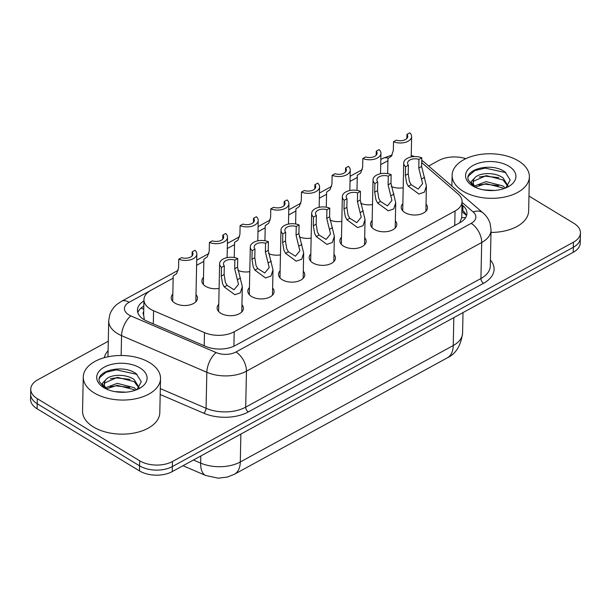 <?xml version="1.0" encoding="UTF-8"?>
<svg xmlns="http://www.w3.org/2000/svg" width="611" height="611" viewBox="0 0 611 611"><rect width="100%" height="100%" fill="white"/><g stroke="black" fill="none" stroke-linecap="round" stroke-linejoin="round"><path stroke-width="0.92" d="M241.941 304.813A13.136 7.569 -178.8 0 1 243.415 308.41A13.136 7.569 -178.8 0 1 235.143 315.23A13.136 7.569 -178.8 0 1 220.861 313.283A13.136 7.569 -178.8 0 1 217.142 307.852A13.136 7.569 -178.8 0 1 218.761 304.324M272.621 288.033A13.136 7.569 -178.8 0 1 274.095 291.623A13.136 7.569 -178.8 0 1 265.831 298.451A13.136 7.569 -178.8 0 1 251.541 296.503A13.136 7.569 -178.8 0 1 247.829 291.073A13.136 7.569 -178.8 0 1 249.448 287.544M303.308 271.253A13.136 7.569 -178.8 0 1 304.774 274.843A13.136 7.569 -178.8 0 1 296.511 281.671A13.136 7.569 -178.8 0 1 282.229 279.723A13.136 7.569 -178.8 0 1 278.509 274.293A13.136 7.569 -178.8 0 1 280.128 270.765M333.988 254.474A13.136 7.569 -178.8 0 1 335.454 258.063A13.136 7.569 -178.8 0 1 327.19 264.891A13.136 7.569 -178.8 0 1 312.908 262.936A13.136 7.569 -178.8 0 1 309.189 257.514A13.136 7.569 -178.8 0 1 310.808 253.985M364.668 237.694A13.136 7.569 -178.8 0 1 366.142 241.284A13.136 7.569 -178.8 0 1 357.878 248.112A13.136 7.569 -178.8 0 1 343.588 246.157A13.136 7.569 -178.8 0 1 339.876 240.734A13.136 7.569 -178.8 0 1 341.496 237.205M395.355 220.907A13.136 7.569 -178.8 0 1 396.822 224.504A13.136 7.569 -178.8 0 1 388.558 231.332A13.136 7.569 -178.8 0 1 374.276 229.377A13.136 7.569 -178.8 0 1 370.556 223.954A13.136 7.569 -178.8 0 1 372.175 220.426M426.035 204.127A13.136 7.569 -178.8 0 1 427.501 207.725A13.136 7.569 -178.8 0 1 419.238 214.553A13.136 7.569 -178.8 0 1 404.956 212.597A13.136 7.569 -178.8 0 1 401.236 207.175A13.136 7.569 -178.8 0 1 402.855 203.646M196.001 294.632A13.136 7.569 -178.8 0 1 197.468 298.229A13.136 7.569 -178.8 0 1 189.204 305.057A13.136 7.569 -178.8 0 1 174.922 303.102A13.136 7.569 -178.8 0 1 171.202 297.679A13.136 7.569 -178.8 0 1 172.821 294.151M219.097 288.43A13.136 7.569 -178.8 0 1 205.602 286.322A13.136 7.569 -178.8 0 1 201.882 280.9A13.136 7.569 -178.8 0 1 203.501 277.371M249.777 271.651A13.136 7.569 -178.8 0 1 237.855 270.36M280.464 254.871A13.136 7.569 -178.8 0 1 268.542 253.58M311.144 238.091A13.136 7.569 -178.8 0 1 299.222 236.801M341.824 221.312A13.136 7.569 -178.8 0 1 329.902 220.021M372.511 204.532A13.136 7.569 -178.8 0 1 360.589 203.242M403.191 187.753A13.136 7.569 -178.8 0 1 391.269 186.462M173.157 278.15L150.97 290.286A23.18 13.366 1.2 0 0 143.952 299.604A23.18 13.366 1.2 0 0 153.575 310.747L204.486 332.621A23.18 13.366 1.2 0 0 234.204 331.773L455.05 210.994A23.18 13.366 1.2 0 0 462.061 201.676A23.18 13.366 1.2 0 0 458.051 193.947L422.766 163.527A23.18 13.366 1.2 0 0 421.72 162.686M143.646 314.925L144.227 318.835A23.18 10.891 -66.7 0 0 143.669 319.408M459.671 222.809L461.725 217.791A23.18 15.535 -49.2 0 1 465.597 217.669M387.932 160.701A23.18 13.366 1.2 0 0 387.435 160.96L380.706 164.642M357.252 177.473L350.027 181.421M326.572 194.252L319.339 198.201M295.884 211.032L288.659 214.98M265.205 227.811L257.979 231.76M234.525 244.591L227.292 248.54M203.837 261.371L196.612 265.327M528.973 196.07L573.889 223.328A23.18 13.366 -178.8 0 1 580.45 232.898A23.18 13.366 -178.8 0 1 573.431 242.216L172.462 461.511A23.18 13.366 -178.8 0 1 139.682 460.793L37.324 398.685L37.218 403.734A23.18 13.366 -178.8 0 1 30.657 394.164A23.18 13.366 -178.8 0 0 37.218 403.734L139.575 465.842L37.218 403.734L37.111 408.782A23.18 13.366 -178.8 0 1 30.55 399.212L30.764 389.115A23.18 13.366 -178.8 0 1 37.775 379.79L108.292 341.228M172.462 461.511L172.355 466.56A23.18 13.366 -178.8 0 1 139.575 465.842A23.18 13.366 -178.8 0 0 172.355 466.56L573.332 247.272L172.355 466.56L172.249 471.608A23.18 13.366 -178.8 0 1 139.468 470.89L37.111 408.782M580.45 232.898L580.343 237.946A23.18 13.366 -178.8 0 1 573.332 247.272A23.18 13.366 -178.8 0 0 580.343 237.946L580.236 242.995A23.18 13.366 -178.8 0 1 573.225 252.32L172.249 471.608M428.639 166.032L438.751 160.502A23.18 13.366 -178.8 0 1 465.842 158.677M37.324 398.685A23.18 13.366 -178.8 0 1 30.764 389.115M143.921 301.032A23.18 13.366 1.2 0 0 137.444 310.044A23.18 13.366 1.2 0 0 147.068 321.187L205.617 346.345A23.18 13.366 1.2 0 0 235.334 345.498L459.938 222.664A23.18 13.366 1.2 0 0 466.949 213.338A23.18 13.366 1.2 0 0 462.939 205.609L462 204.792M137.811 312.58A23.18 13.366 -178.8 0 1 143.822 306.08M461.893 209.848L462.84 210.658A23.18 13.366 -178.8 0 1 466.483 215.859M393.515 141.737L396.371 140.171A7.729 4.453 1.2 0 0 407.766 136.467A7.729 4.453 1.2 0 0 406.934 134.397L409.79 132.831A11.594 6.683 1.2 0 1 411.623 136.543A11.594 6.683 1.2 0 1 405.391 142.302A11.594 6.683 1.2 0 1 393.515 141.737L393.331 150.39L391.407 156.156L387.977 158.524L387.664 173.631M406.934 134.397L406.85 138.498M408.4 165.169L408.217 173.829L409.439 181.597L411.157 184.682L418.161 189.089L422.598 183.659L418.779 168.048L418.963 159.387A7.729 4.453 1.2 0 0 407.568 163.099A7.729 4.453 1.2 0 0 408.4 165.169L405.544 166.727L405.36 175.388L406.666 183.109L408.316 186.24L418.947 194.046L424.408 192.152L426.417 185.965L425.882 211.253M405.544 166.727A11.594 6.683 1.2 0 1 403.711 163.015A11.594 6.683 1.2 0 1 409.943 157.256A11.594 6.683 1.2 0 1 421.819 157.829L421.636 166.482L426.417 185.965M421.819 157.829L418.963 159.387M362.835 158.516L365.691 156.951A7.729 4.453 1.2 0 0 377.079 153.246A7.729 4.453 1.2 0 0 376.254 151.177L379.11 149.611A11.594 6.683 1.2 0 1 380.943 153.323A11.594 6.683 1.2 0 1 374.711 159.081A11.594 6.683 1.2 0 1 362.835 158.516L362.651 167.177L360.727 172.936L357.298 175.304L356.977 190.418M376.254 151.177L376.17 155.278M332.147 175.296L335.004 173.73A7.729 4.453 1.2 0 0 346.399 170.026A7.729 4.453 1.2 0 0 345.574 167.956L348.43 166.391A11.594 6.683 1.2 0 1 350.263 170.102A11.594 6.683 1.2 0 1 344.031 175.861A11.594 6.683 1.2 0 1 332.147 175.296L331.972 183.957L330.047 189.716L326.618 192.091L326.297 207.198M345.574 167.956L345.49 172.058M301.467 192.075L304.324 190.51A7.729 4.453 1.2 0 0 315.719 186.806A7.729 4.453 1.2 0 0 314.894 184.736L317.751 183.17A11.594 6.683 1.2 0 1 319.576 186.882A11.594 6.683 1.2 0 1 313.344 192.641A11.594 6.683 1.2 0 1 301.467 192.075L301.284 200.736L299.359 206.495L295.93 208.87L295.617 223.977M314.894 184.736L314.802 188.837M270.788 208.855L273.644 207.289A7.729 4.453 1.2 0 0 285.031 203.585A7.729 4.453 1.2 0 0 284.207 201.515L287.063 199.95A11.594 6.683 1.2 0 1 288.896 203.669A11.594 6.683 1.2 0 1 282.664 209.42A11.594 6.683 1.2 0 1 270.788 208.855L270.604 217.516L268.68 223.275L265.25 225.65L264.93 240.757M284.207 201.515L284.123 205.617M377.713 181.948L377.537 190.609L378.759 198.376L380.477 201.462L387.481 205.869L391.918 200.439L388.1 184.828L388.283 176.167A7.729 4.453 1.2 0 0 376.888 179.878A7.729 4.453 1.2 0 0 377.713 181.948L374.856 183.514L374.68 192.167L375.986 199.896L377.629 203.02L388.268 210.826L393.721 208.931L395.729 202.753L395.202 228.033M374.856 183.514A11.594 6.683 1.2 0 1 373.023 179.794A11.594 6.683 1.2 0 1 379.255 174.036A11.594 6.683 1.2 0 1 391.139 174.609L390.956 183.269L395.729 202.753M391.139 174.609L388.283 176.167M347.033 198.728L346.849 207.389L348.071 215.156L349.798 218.242L356.801 222.648L361.231 217.218L357.42 201.607L357.603 192.946A7.729 4.453 1.2 0 0 346.208 196.658A7.729 4.453 1.2 0 0 347.033 198.728L344.176 200.293L343.993 208.947L345.307 216.676L346.949 219.8L357.588 227.605L363.041 225.711L365.05 219.532L364.523 244.82M344.176 200.293A11.594 6.683 1.2 0 1 342.343 196.574A11.594 6.683 1.2 0 1 348.575 190.815A11.594 6.683 1.2 0 1 360.459 191.388L360.276 200.049L365.05 219.532M360.459 191.388L357.603 192.946M316.353 215.507L316.17 224.168L317.392 231.936L319.11 235.021L326.114 239.428L330.551 233.998L326.732 218.387L326.916 209.726A7.729 4.453 1.2 0 0 315.52 213.438A7.729 4.453 1.2 0 0 316.353 215.507L313.496 217.073L313.313 225.726L314.619 233.455L316.269 236.579L326.908 244.385L332.361 242.491L334.37 236.312L333.835 261.6M313.496 217.073A11.594 6.683 1.2 0 1 311.663 213.354A11.594 6.683 1.2 0 1 317.896 207.595A11.594 6.683 1.2 0 1 329.772 208.168L329.589 216.829L334.37 236.312M329.772 208.168L326.916 209.726M463.054 191.197A38.638 22.271 -178.8 0 1 452.117 175.242A38.638 22.271 -178.8 0 1 476.427 155.163A38.638 22.271 -178.8 0 1 518.441 160.907A38.638 22.271 -178.8 0 1 529.378 176.862A38.638 22.271 -178.8 0 1 505.068 196.941A38.638 22.271 -178.8 0 1 463.054 191.197M507.741 186.156L503.044 179.924L486.264 175.609L473.769 181.123L473.181 182.75M508.008 185.851L503.082 177.916C495.49 172.226 480.46 172.294 475.282 177.327A17.467 10.066 -178.8 0 0 473.151 182.002A17.467 10.066 -178.8 0 0 475.885 187.577M503.815 188.654L502.876 187.936L486.096 183.628L475.381 187.081M505.366 188.089L502.914 185.935L486.135 181.62L474.472 185.988M494.765 190.449L483.622 189.884M505.793 187.913L510.17 180.016L505.19 172.126C492.252 162.007 464.36 169.048 468.24 179.878L473.365 186.302M508.803 166.177A25.196 14.527 -178.8 0 1 508.383 186.668A25.196 14.527 -178.8 0 1 472.685 185.927A25.196 14.527 -178.8 0 1 472.677 185.92A25.196 14.527 -178.8 0 1 473.189 165.39A25.196 14.527 -178.8 0 1 508.803 166.177M473.93 186.63L471.081 181.734L475.282 177.327M529.378 176.862L528.66 210.955A38.638 22.271 -178.8 0 1 490.992 232.424M498.652 185.66L484.714 184.148L479.039 185.057M498.82 177.641L484.882 176.128L479.207 177.037M505.87 172.638L485.05 168.109L474.778 170.622L468.752 175.708L468.247 176.854M94.201 392.919A38.638 22.271 -178.8 0 1 83.264 376.964A38.638 22.271 -178.8 0 1 107.574 356.885A38.638 22.271 -178.8 0 1 149.588 362.629A38.638 22.271 -178.8 0 1 160.525 378.583A38.638 22.271 -178.8 0 1 136.215 398.662A38.638 22.271 -178.8 0 1 94.201 392.919M160.525 378.583L159.807 412.677A38.638 22.271 -178.8 0 1 135.497 432.756A38.638 22.271 -178.8 0 1 93.491 427.013A38.638 22.271 -178.8 0 1 82.554 411.058L83.264 376.964M138.888 387.878L134.191 381.646L117.411 377.331L104.916 382.845L104.328 384.472M139.155 387.573L134.229 379.637C126.637 373.955 111.607 374.016 106.429 379.049A17.467 10.066 -178.8 0 0 104.298 383.723A17.467 10.066 -178.8 0 0 107.04 389.299M134.962 390.376L134.023 389.665L117.243 385.35L106.528 388.81M136.513 389.81L134.061 387.657L117.281 383.349L105.619 387.71M125.912 392.17L114.769 391.605M136.94 389.635L141.317 381.745L136.337 373.848C123.399 363.728 95.507 370.778 99.387 381.6L104.512 388.023M139.95 367.898A25.196 14.527 -178.8 0 1 139.537 388.39A25.196 14.527 -178.8 0 1 103.832 387.649A25.196 14.527 -178.8 0 1 103.824 387.649A25.196 14.527 -178.8 0 1 104.336 367.112A25.196 14.527 -178.8 0 1 139.95 367.898M105.077 388.352L102.228 383.456L106.429 379.049M129.799 387.382L115.869 385.869L110.186 386.778M129.967 379.362L116.037 377.858L110.354 378.767M137.017 374.367L116.205 369.838L105.924 372.343L99.899 377.43L99.394 378.576M240.1 225.635L242.957 224.077A7.729 4.453 1.2 0 0 254.352 220.365A7.729 4.453 1.2 0 0 253.527 218.295L256.383 216.729A11.594 6.683 1.2 0 1 258.216 220.449A11.594 6.683 1.2 0 1 251.984 226.207A11.594 6.683 1.2 0 1 240.1 225.635L239.924 234.296L238 240.054L234.571 242.43L234.25 257.536M253.527 218.295L253.443 222.396M209.42 242.414L212.277 240.856A7.729 4.453 1.2 0 0 223.672 237.144A7.729 4.453 1.2 0 0 222.847 235.075L225.703 233.509A11.594 6.683 1.2 0 1 227.536 237.228A11.594 6.683 1.2 0 1 221.297 242.987A11.594 6.683 1.2 0 1 209.42 242.414L209.237 251.075L207.312 256.834L203.883 259.209L203.356 284.497M222.847 235.075L222.755 239.176M178.74 259.194L181.597 257.636A7.729 4.453 1.2 0 0 192.984 253.924A7.729 4.453 1.2 0 0 192.16 251.854L195.016 250.289A11.594 6.683 1.2 0 1 196.849 254.008A11.594 6.683 1.2 0 1 190.617 259.767A11.594 6.683 1.2 0 1 178.74 259.194L178.557 267.855L176.632 273.613L173.203 275.989L172.676 301.276M192.16 251.854L192.075 255.956M285.665 232.287L285.49 240.948L286.712 248.715L288.43 251.801L295.434 256.208L299.871 250.777L296.052 235.166L296.236 226.513A7.729 4.453 1.2 0 0 284.841 230.217A7.729 4.453 1.2 0 0 285.665 232.287L282.809 233.853L282.633 242.506L283.939 250.235L285.581 253.359L296.22 261.164L301.674 259.27L303.682 253.091L303.155 278.379M282.809 233.853A11.594 6.683 1.2 0 1 280.976 230.133A11.594 6.683 1.2 0 1 287.208 224.382A11.594 6.683 1.2 0 1 299.092 224.947L298.909 233.608L303.682 253.091M299.092 224.947L296.236 226.513M254.986 249.067L254.802 257.727L256.024 265.495L257.75 268.58L264.754 272.987L269.184 267.557L265.373 251.946L265.556 243.293A7.729 4.453 1.2 0 0 254.161 246.997A7.729 4.453 1.2 0 0 254.986 249.067L252.129 250.632L251.946 259.285L253.26 267.015L254.902 270.138L265.541 277.944L270.994 276.05L273.002 269.871L272.475 295.159M252.129 250.632A11.594 6.683 1.2 0 1 250.296 246.92A11.594 6.683 1.2 0 1 256.528 241.162A11.594 6.683 1.2 0 1 268.412 241.727L268.229 250.388L273.002 269.871M268.412 241.727L265.556 243.293M224.306 265.846L224.122 274.507L225.344 282.282L227.071 285.36L234.066 289.767L238.504 284.336L234.685 268.725L234.868 260.072A7.729 4.453 1.2 0 0 223.481 263.776A7.729 4.453 1.2 0 0 224.306 265.846L221.449 267.412L221.266 276.073L222.572 283.794L224.222 286.918L234.861 294.723L240.314 292.837L242.323 286.651L241.788 311.938M221.449 267.412A11.594 6.683 1.2 0 1 219.616 263.7A11.594 6.683 1.2 0 1 225.849 257.941A11.594 6.683 1.2 0 1 237.725 258.506L237.542 267.167L242.323 286.651M237.725 258.506L234.868 260.072M143.7 311.618A7.729 4.453 1.2 0 0 143.631 314.909M143.753 309.212A23.18 13.373 -118.7 0 0 140.935 308.158M454.744 225.505L455.05 210.994M233.906 346.216L234.204 331.773M204.211 345.742L204.486 332.621M153.3 323.861L153.575 310.747M453.82 317.621L453.24 345.521A27.044 15.603 61.3 0 1 447.359 357.809L234.41 474.266A27.044 15.603 -118.7 0 0 240.291 461.977L453.24 345.521A30.909 17.818 1.2 0 0 462.588 333.087C460.885 345.658 455.814 353.899 447.359 357.809M234.41 474.266L227.345 477.076L218.158 478.169L205.808 475.526A27.044 12.709 -66.7 0 1 200.668 463.1A30.909 17.818 1.2 0 0 240.291 461.977L240.879 434.077M193.466 460.007L200.668 463.1L200.82 455.989M573.225 252.32L573.431 242.216M139.468 470.89L139.682 460.793M392.186 154.988L382.845 158.386A15.458 8.913 61.3 0 1 388.413 158.28M149.871 290.928L129.12 302.285A15.458 8.905 1.2 0 0 128.814 314.879A15.458 8.905 1.2 0 0 130.853 315.918L216.126 352.562A15.458 8.905 1.2 0 0 235.938 351.997L471.18 223.351A15.458 8.905 1.2 0 0 473.181 211.979L462.046 202.378M471.18 223.351A15.458 8.913 61.3 0 1 481.689 242.514L480.933 278.501A30.909 17.818 1.2 0 0 490.289 266.068L491.045 230.087A30.909 17.818 -178.8 0 1 481.689 242.514L246.454 371.167A30.909 17.818 -178.8 0 1 206.831 372.29L121.551 335.645A30.909 17.818 -178.8 0 1 117.472 333.56A30.909 17.818 -178.8 0 1 108.72 320.798L107.971 356.786A30.909 17.818 1.2 0 0 107.971 356.801M121.138 355.495L121.551 335.645A15.458 7.263 -66.7 0 1 130.853 315.918M490.412 260.049A34.774 20.048 -178.8 0 1 483.561 283.29L248.326 411.936A34.774 20.048 -178.8 0 1 203.746 413.204L160.189 394.492M104.29 357.702A34.774 20.048 -178.8 0 1 108.094 350.76M216.126 352.562A15.458 7.263 -66.7 0 0 206.831 372.29L206.075 408.278A30.909 17.818 1.2 0 0 245.698 407.147L480.933 278.501A3.865 2.23 -118.7 0 0 483.561 283.29M160.311 388.611L206.075 408.278A3.865 1.818 113.3 0 1 203.746 413.204M235.938 351.997A15.458 8.913 61.3 0 1 246.454 371.167L245.698 407.147A3.865 2.23 -118.7 0 0 248.326 411.936M473.181 211.979A15.458 10.356 -49.2 0 1 483.011 212.903L423.904 161.946A15.458 10.356 -49.2 0 0 421.758 160.678M178.244 270.283L121.436 301.345A15.458 8.913 61.3 0 1 129.12 302.285M462.84 210.658L462.939 205.609M424.622 177.32L421.773 178.878M411.157 184.682L408.316 186.24M408.217 173.829L405.36 175.388M421.636 166.482L418.779 168.048M393.942 194.099L391.093 195.657M380.477 201.462L377.629 203.02M377.537 190.609L374.68 192.167M390.956 183.269L388.1 184.828M363.262 210.879L360.414 212.437M349.798 218.242L346.949 219.8M346.849 207.389L343.993 208.947M360.276 200.049L357.42 201.607M332.575 227.659L329.726 229.217M319.11 235.021L316.269 236.579M316.17 224.168L313.313 225.726M329.589 216.829L326.732 218.387M301.895 244.438L299.046 245.996M288.43 251.801L285.581 253.359M285.49 240.948L282.633 242.506M298.909 233.608L296.052 235.166M271.215 261.218L268.366 262.776M257.75 268.58L254.902 270.138M254.802 257.727L251.946 259.285M268.229 250.388L265.373 251.946M240.528 277.997L237.679 279.555M227.071 285.36L224.222 286.918M224.122 274.507L221.266 276.073M237.542 267.167L234.685 268.725M466.285 215.286L461.855 211.475M461.725 217.921L462.061 201.676M143.623 315.391L143.952 299.604M205.808 475.526L183.002 465.727M462.588 333.087L463.016 312.588M414.67 156.576L411.234 155.477M491.045 230.087L490.19 223.756C488.869 219.494 486.478 215.874 483.011 212.903M121.436 301.345L117.251 304.141C113.753 306.959 111.271 310.441 109.812 314.589L108.72 320.798M382.845 158.386L380.813 159.494M362.338 169.598L350.134 176.274M331.651 186.378L319.454 193.053M300.971 203.157L288.766 209.833M270.291 219.937L258.086 226.612M239.604 236.724L227.407 243.392M208.924 253.504L196.719 260.171M421.766 160.281L423.904 161.946M411.623 136.543L411.203 156.951M403.711 163.015L402.71 210.772M380.943 153.323L380.516 173.73M350.263 170.102L349.836 190.51M319.576 186.882L319.156 207.289M288.896 203.669L288.468 224.069M373.023 179.794L372.023 227.552M342.343 196.574L341.343 244.331M311.663 213.354L310.663 261.111M452.117 175.242L451.888 186.072M258.216 220.449L257.789 240.849M227.536 237.228L227.109 257.628M196.849 254.008L195.848 301.758M280.976 230.133L279.975 277.89M250.296 246.92L249.296 294.67M219.616 263.7L218.616 311.45"/></g></svg>
